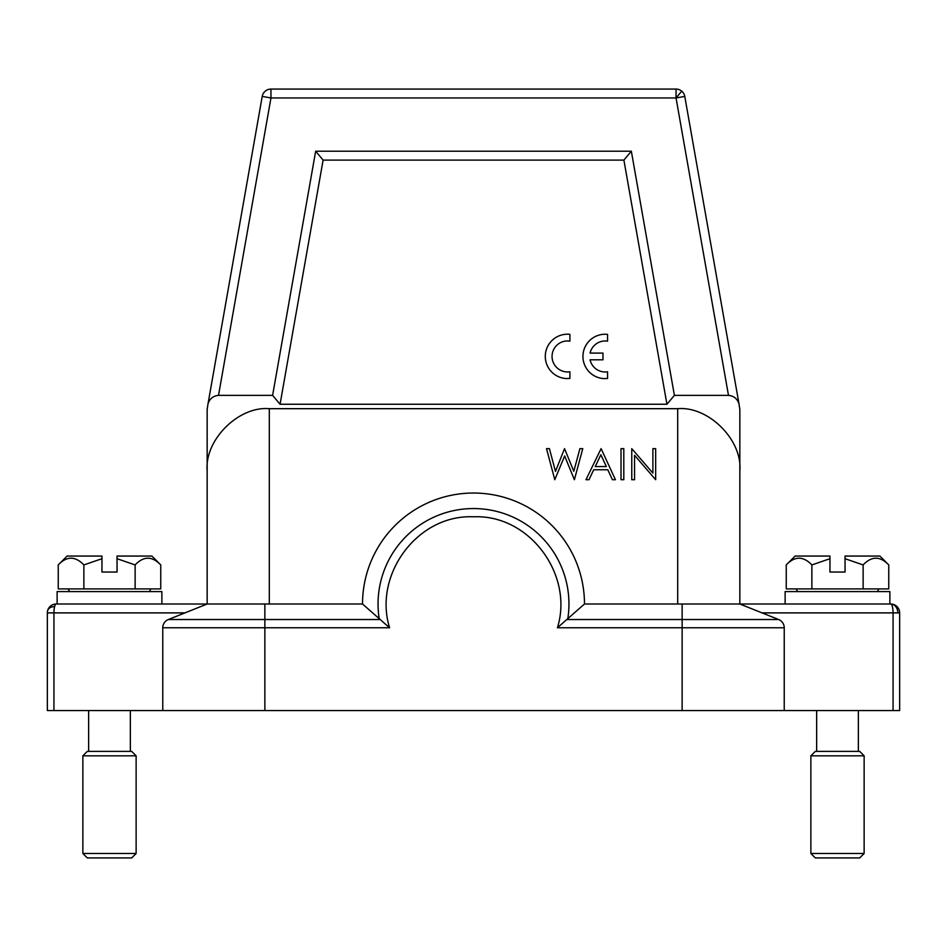 <?xml version="1.0" encoding="UTF-8"?>
<svg xmlns="http://www.w3.org/2000/svg" width="947" height="947" viewBox="0 0 947 947"><rect width="100%" height="100%" fill="white"/><g stroke="black" fill="none" stroke-linecap="round" stroke-linejoin="round"><path stroke-width="1.42" d="M666.937 404.251L280.063 404.251L323.105 160.102L623.895 160.102L666.937 404.251L674.394 395.373L631.341 151.224L623.895 160.102M135.125 588.916L160.753 588.916L160.753 564.933C152.147 555.972 143.613 555.972 135.125 564.933L135.125 588.916L83.869 588.916L83.869 564.933L101.945 558.706L101.945 572.047L117.049 572.047L117.049 558.706L135.125 564.933M101.945 556.067L101.945 558.706L101.945 556.067L67.107 556.067L58.241 564.933L58.241 588.916L83.869 588.916M58.241 564.933C66.716 555.972 75.263 555.972 83.869 564.933M117.049 558.706L117.049 556.067L117.049 558.706M117.049 556.067L151.887 556.067L160.753 564.933M811.875 588.916L811.875 564.933L829.951 558.706L829.951 556.067L795.113 556.067L786.247 564.933L786.247 588.916L888.76 588.916L888.76 564.933C880.154 555.972 871.619 555.972 863.131 564.933L863.131 588.916M829.951 556.067L829.951 572.047L845.055 572.047L845.055 558.706L863.131 564.933M786.247 564.933C794.722 555.972 803.269 555.972 811.875 564.933M845.055 558.706L845.055 556.067L845.055 558.706M845.055 556.067L879.893 556.067L888.76 564.933M785.122 604.008L785.122 591.579L889.884 591.579L889.884 604.008M634.561 479.715L631.767 479.715L631.767 448.641L652.885 473.098L652.885 448.641L655.667 448.641L655.667 479.715L634.561 455.318L634.561 479.715M621.019 479.715L621.019 448.641L623.801 448.641L623.801 479.715L621.019 479.715M595.237 466.563L606.34 466.563L600.86 454.702L595.237 466.563M601.096 448.641L615.432 479.715L612.401 479.715L607.808 469.759L593.722 469.759L588.998 479.715L585.956 479.715L601.096 448.641M554.788 479.715L546.514 448.641L549.402 448.641L555.475 471.428L564.53 448.641L573.811 471.275L579.919 448.641L582.772 448.641L574.391 479.715L564.649 455.945L554.788 479.715M264.781 96.866L270.96 97.955L270.96 89.077A8.878 8.878 0 0 0 262.224 96.416L207.938 404.251L262.224 96.416L264.781 96.866M684.776 96.416A8.878 8.878 0 0 0 681.745 91.149A8.878 8.878 0 0 1 684.776 96.416A8.878 8.878 0 0 0 681.745 91.149L676.04 97.955L684.776 96.416L739.062 404.251L684.776 96.416A8.878 8.878 0 0 0 681.745 91.149A8.878 8.878 130 0 0 676.04 89.077L270.96 89.077A8.878 8.878 0 0 0 262.224 96.416M280.063 404.251L272.606 395.373L315.659 151.224L323.105 160.102M315.659 151.224L631.341 151.224M674.394 395.373L728.48 395.373C734.02 395.941 737.547 398.9 739.062 404.251L739.844 409.471L739.844 604.008L739.844 470.837C742.626 440.095 708.439 405.908 677.697 408.69L269.303 408.69C238.561 405.908 204.374 440.095 207.156 470.837L207.156 604.008L207.156 409.471L207.938 404.251C209.453 398.9 212.98 395.941 218.52 395.373L270.96 97.955L676.04 97.955L676.04 89.077A8.878 8.878 130 0 1 681.745 91.149M272.606 395.373L218.52 395.373M899.65 612.887L899.65 710.546L893.068 710.546L893.068 612.887A8.878 2.296 -90 0 0 890.772 604.008A8.878 8.878 0 0 1 899.65 612.887L897.815 612.887A8.878 7.043 -90 0 0 890.772 604.008L584.477 604.008L557.404 627.778C573.941 575.184 529.787 514.268 473.5 516.802C417.225 514.268 373.059 575.172 389.596 627.778L362.523 604.008L56.228 604.008A8.878 8.878 0 0 0 47.35 612.887A8.878 8.878 0 0 1 56.228 604.008A8.878 2.296 90 0 0 54.606 606.613A8.878 2.296 90 0 0 53.932 612.887L53.932 710.546L47.35 710.546L47.35 612.887A8.878 8.878 0 0 1 47.634 610.661A8.878 6.061 -165.5 0 1 54.606 606.613M739.844 604.008L778.659 619.527L682.136 619.527L682.136 604.008M893.068 710.546L162.766 710.546L162.766 627.778A8.878 8.878 0 0 1 168.341 619.527L207.156 604.008L57.116 604.008L57.116 591.579L161.878 591.579L161.878 604.008M56.228 604.008L57.116 604.008M784.234 710.546L784.234 627.778A8.878 8.878 90 0 0 778.659 619.527A8.878 8.878 90 0 1 784.234 627.778L682.136 627.778L682.136 619.527L567.679 619.527A95.458 95.458 0 0 0 473.5 508.551A95.458 95.458 0 0 0 379.321 619.527L264.864 619.527L264.864 604.008M162.766 710.546L53.932 710.546M584.477 604.008A110.977 110.977 0 0 0 473.5 493.032A110.977 110.977 0 0 0 362.523 604.008M859.698 857.923L815.308 857.923L810.869 853.484L864.138 853.484L859.698 857.923M810.869 755.824L815.308 751.385L859.698 751.385L864.138 755.824L810.869 755.824L810.869 853.484M136.131 853.484L131.692 857.923L87.302 857.923L82.863 853.484L136.131 853.484L136.131 755.824L82.863 755.824L82.863 853.484M82.863 755.824L87.302 751.385L131.692 751.385L136.131 755.824M590.064 359.801L602.979 359.801L602.979 353.089L590.088 353.089A15.507 15.507 0 0 1 607.56 341.157L607.56 334.374A22.195 22.195 0 0 0 583.021 354.557A22.195 22.195 0 0 0 603.784 378.599L607.56 378.504L607.56 371.804A15.507 15.507 0 0 1 590.064 359.801M566.128 378.551L569.905 378.469L569.905 371.769A15.507 15.507 0 0 1 552.125 357.954A15.507 15.507 0 0 1 566.898 340.956L569.905 341.121L569.905 334.338A22.195 22.195 0 0 0 545.365 354.509A22.195 22.195 0 0 0 566.128 378.551M728.48 395.373L676.04 97.955M677.697 604.008L677.697 408.69M269.303 604.008L269.303 408.69M389.596 627.778L264.864 627.778L264.864 619.527L168.341 619.527M897.815 612.887L762.039 612.887M682.136 710.546L682.136 627.778L557.404 627.778M264.864 710.546L264.864 627.778L162.766 627.778M184.961 612.887L47.35 612.887M69.545 591.579L68.208 588.916M877.455 591.579L878.792 588.916M858.361 710.546L858.361 751.385M864.138 755.824L864.138 853.484M88.639 710.546L88.639 751.385M130.355 710.546L130.355 751.385M816.645 710.546L816.645 751.385M797.552 591.579L796.214 588.916M149.448 591.579L150.786 588.916"/></g></svg>
